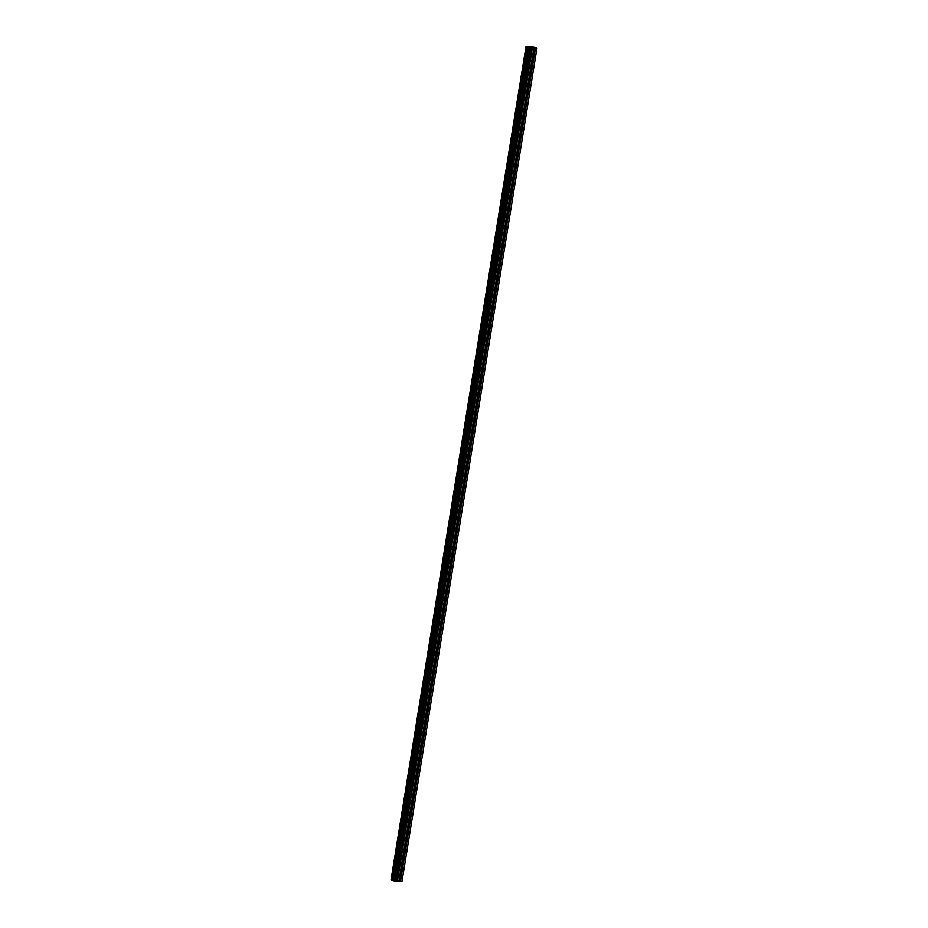 <?xml version="1.0" encoding="UTF-8"?>
<svg xmlns="http://www.w3.org/2000/svg" width="928" height="928" viewBox="0 0 928 928"><rect width="100%" height="100%" fill="white"/><g stroke="black" fill="none" stroke-linecap="round" stroke-linejoin="round"><path stroke-width="1.39" d="M532.985 53.395A1.427 0.754 -76.8 0 1 533.82 52.768A1.427 0.754 -76.8 0 1 534.296 53.569L534.11 54.729A1.427 0.754 -76.8 0 1 533.171 55.552A1.427 0.754 -76.8 0 1 532.73 54.949M526.942 90.724A1.427 0.754 -76.8 0 1 527.777 90.097A1.427 0.754 -76.8 0 1 528.252 90.898L528.067 92.046A1.427 0.754 -76.8 0 1 527.127 92.87A1.427 0.754 -76.8 0 1 526.686 92.278M520.898 128.041A1.427 0.754 -76.8 0 1 521.733 127.426A1.427 0.754 -76.8 0 1 522.197 128.226L522.012 129.375A1.427 0.754 -76.8 0 1 521.084 130.198A1.427 0.754 -76.8 0 1 520.643 129.595M514.854 165.37A1.427 0.754 -76.8 0 1 515.69 164.743A1.427 0.754 -76.8 0 1 516.154 165.544L515.968 166.704A1.427 0.754 -76.8 0 1 515.04 167.527A1.427 0.754 -76.8 0 1 514.599 166.924M508.811 202.687A1.427 0.754 -76.8 0 1 509.646 202.072A1.427 0.754 -76.8 0 1 510.11 202.872L509.924 204.021A1.427 0.754 -76.8 0 1 508.996 204.844A1.427 0.754 -76.8 0 1 508.556 204.253M502.756 240.016A1.427 0.754 -76.8 0 1 503.602 239.389A1.427 0.754 -76.8 0 1 504.066 240.19L503.881 241.35A1.427 0.754 -76.8 0 1 502.941 242.173A1.427 0.754 -76.8 0 1 502.512 241.57M496.712 277.344A1.427 0.754 -76.8 0 1 497.559 276.718A1.427 0.754 -76.8 0 1 498.023 277.518L497.837 278.678A1.427 0.754 -76.8 0 1 496.898 279.502A1.427 0.754 -76.8 0 1 496.468 278.899M490.668 314.662A1.427 0.754 -76.8 0 1 491.504 314.047A1.427 0.754 -76.8 0 1 491.979 314.847L491.794 315.996A1.427 0.754 -76.8 0 1 490.854 316.819A1.427 0.754 -76.8 0 1 490.413 316.228M484.625 351.99A1.427 0.754 -76.8 0 1 485.46 351.364A1.427 0.754 -76.8 0 1 485.936 352.164L485.75 353.324A1.427 0.754 -76.8 0 1 484.81 354.148A1.427 0.754 -76.8 0 1 484.37 353.545M478.581 389.319A1.427 0.754 -76.8 0 1 479.416 388.693A1.427 0.754 -76.8 0 1 479.88 389.493L479.695 390.642A1.427 0.754 -76.8 0 1 478.767 391.477A1.427 0.754 -76.8 0 1 478.326 390.874M472.538 426.636A1.427 0.754 -76.8 0 1 473.373 426.022A1.427 0.754 -76.8 0 1 473.837 426.822L473.651 427.97A1.427 0.754 -76.8 0 1 472.723 428.794A1.427 0.754 -76.8 0 1 472.282 428.191M466.494 463.965A1.427 0.754 -76.8 0 1 467.329 463.339A1.427 0.754 -76.8 0 1 467.793 464.139L467.608 465.299A1.427 0.754 -76.8 0 1 466.68 466.123A1.427 0.754 -76.8 0 1 466.239 465.52M460.439 501.294A1.427 0.754 -76.8 0 1 461.286 500.668A1.427 0.754 -76.8 0 1 461.75 501.468L461.564 502.616A1.427 0.754 -76.8 0 1 460.624 503.44A1.427 0.754 -76.8 0 1 460.195 502.848M454.395 538.611A1.427 0.754 -76.8 0 1 455.242 537.996A1.427 0.754 -76.8 0 1 455.706 538.797L455.52 539.945A1.427 0.754 -76.8 0 1 454.581 540.769A1.427 0.754 -76.8 0 1 454.152 540.166M448.352 575.94A1.427 0.754 -76.8 0 1 449.187 575.314A1.427 0.754 -76.8 0 1 449.662 576.114L449.477 577.274A1.427 0.754 -76.8 0 1 448.537 578.098A1.427 0.754 -76.8 0 1 448.096 577.494M442.308 613.257A1.427 0.754 -76.8 0 1 443.143 612.642A1.427 0.754 -76.8 0 1 443.619 613.443L443.422 614.591A1.427 0.754 -76.8 0 1 442.494 615.415A1.427 0.754 -76.8 0 1 442.053 614.823M436.264 650.586A1.427 0.754 -76.8 0 1 437.1 649.96A1.427 0.754 -76.8 0 1 437.564 650.76L437.378 651.92A1.427 0.754 -76.8 0 1 436.45 652.744A1.427 0.754 -76.8 0 1 436.009 652.14M430.221 687.915A1.427 0.754 -76.8 0 1 431.056 687.288A1.427 0.754 -76.8 0 1 431.52 688.089L431.334 689.249A1.427 0.754 -76.8 0 1 430.406 690.072A1.427 0.754 -76.8 0 1 429.966 689.469M424.177 725.232A1.427 0.754 -76.8 0 1 425.012 724.617A1.427 0.754 -76.8 0 1 425.476 725.418L425.291 726.566A1.427 0.754 -76.8 0 1 424.363 727.39A1.427 0.754 -76.8 0 1 423.922 726.798M418.122 762.561A1.427 0.754 -76.8 0 1 418.969 761.934A1.427 0.754 -76.8 0 1 419.433 762.735L419.247 763.895A1.427 0.754 -76.8 0 1 418.308 764.718A1.427 0.754 -76.8 0 1 417.878 764.115M412.078 799.89A1.427 0.754 -76.8 0 1 412.925 799.263A1.427 0.754 -76.8 0 1 413.389 800.064L413.204 801.212A1.427 0.754 -76.8 0 1 412.264 802.047A1.427 0.754 -76.8 0 1 411.823 801.444M406.035 837.207A1.427 0.754 -76.8 0 1 406.87 836.592A1.427 0.754 -76.8 0 1 407.346 837.392L407.16 838.541A1.427 0.754 -76.8 0 1 406.22 839.364A1.427 0.754 -76.8 0 1 405.78 838.761M399.991 874.536A1.427 0.754 -76.8 0 1 400.826 873.909A1.427 0.754 -76.8 0 1 401.302 874.71L401.105 875.87A1.427 0.754 -76.8 0 1 400.177 876.693A1.427 0.754 -76.8 0 1 399.736 876.09M398.854 881.53L401.975 881.519L536.987 47.931L532.336 48.012L526.025 46.47L530.213 46.4L536.987 47.931M391.28 880.231L526.28 46.644L391.28 880.231L396.72 881.519L398.854 881.577L533.867 47.989M391.291 880.15L526.083 46.493M391.013 880.057L526.025 46.47L391.071 880.08M531.883 47.363L530.132 47.073M531.257 47.096L532.486 47.351L531.234 47.108M532.475 47.351L531.187 47.05M401.302 874.71L407.16 838.541M407.346 837.392L413.204 801.212M413.389 800.064L419.247 763.895M419.433 762.735L425.291 726.566M425.476 725.418L431.334 689.249M431.52 688.089L437.378 651.92M437.564 650.76L443.422 614.591M443.619 613.443L449.477 577.274M449.662 576.114L455.52 539.945M455.706 538.797L461.564 502.616M461.75 501.468L467.608 465.299M467.793 464.139L473.651 427.97M473.837 426.822L479.695 390.642M479.88 389.493L485.75 353.324M485.936 352.164L491.794 315.996M491.979 314.847L497.837 278.678M498.023 277.518L503.881 241.35M504.066 240.19L509.924 204.021M510.11 202.872L515.968 166.704M516.154 165.544L522.012 129.375M522.197 128.226L528.067 92.046M528.252 90.898L534.11 54.729M534.296 53.569L535.212 47.931M397.335 881.6L532.336 48.012M396.72 881.519L531.732 47.931M400.455 881.542L535.468 47.966M400.2 881.507L401.105 875.87M395.78 881.298L530.793 47.711M395.653 881.252L530.654 47.664M395.328 881.02L530.34 47.444M395.247 880.997L530.259 47.409M394.11 880.73L529.122 47.154M393.971 880.707L528.983 47.119M393.507 880.649L528.519 47.061M393.402 880.626L528.403 47.038M392.451 880.498L527.464 46.91M392.219 880.463L527.232 46.876M391.361 880.254L526.373 46.678"/></g></svg>
